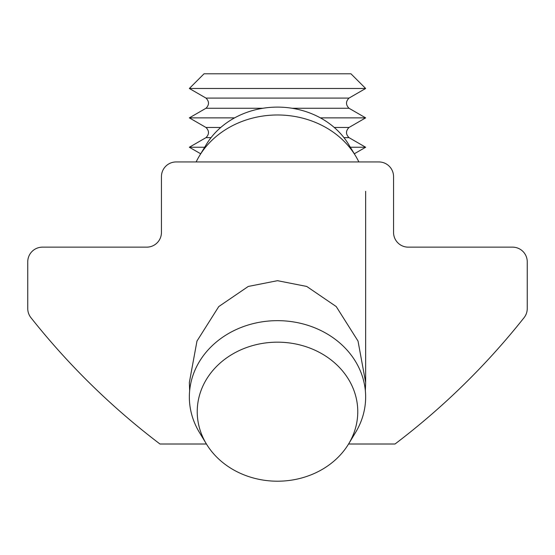 <?xml version="1.0" encoding="UTF-8"?>
<svg xmlns="http://www.w3.org/2000/svg" width="555" height="555" viewBox="0 0 555 555"><rect width="100%" height="100%" fill="white"/><g stroke="black" fill="none" stroke-linecap="round" stroke-linejoin="round"><path stroke-width="0.83" d="M358.856 161.942A88.148 76.34 180 0 0 355.582 155.893A88.148 76.34 180 0 0 277.5 114.982A88.148 76.34 180 0 0 199.418 155.893A88.148 76.34 180 0 0 196.144 161.942M206.398 443.951L199.418 432.428A88.148 76.34 -0 0 1 189.352 396.998A88.148 76.34 -0 0 1 277.5 320.658A88.148 76.34 -0 0 1 365.648 396.998A88.148 76.34 -0 0 1 355.582 432.428L348.602 443.951A80.274 69.521 -0 0 1 277.5 481.206A80.274 69.521 -0 0 1 206.398 443.951A80.274 69.521 -0 0 1 277.5 342.171A80.274 69.521 -0 0 1 348.602 443.951M355.582 155.893L348.602 144.369A80.274 69.521 180 0 0 277.5 107.108A80.274 69.521 180 0 0 206.398 144.369L199.418 155.893M354.312 153.791L365.648 147.248L350.351 147.248M204.649 147.248L189.352 147.248L200.688 153.791M211.039 137.647L205.981 137.647L189.352 147.248M343.961 137.647L349.019 137.647L365.648 147.248M334.256 127.47L349.019 127.47L365.648 117.868L320.388 117.868M234.612 117.868L189.352 117.868L205.981 127.47L220.744 127.47M262.945 108.267L205.981 108.267L189.352 117.868M292.055 108.267L349.019 108.267L365.648 117.868M349.019 98.082L365.648 88.481L189.352 88.481L205.981 98.082L349.019 98.082C345.675 101.475 345.675 104.867 349.019 108.267M365.648 88.481L350.954 73.794L204.046 73.794L189.352 88.481M189.644 390.769L189.352 382.471L196.976 341.061L218.767 306.568L248.265 286.449L277.5 280.684L306.735 286.449L336.233 306.568L358.024 341.061L365.648 382.471L365.356 390.769M348.568 444.007L395.028 444.007A719.87 719.87 0 0 0 524.073 317.668A14.694 14.694 0 0 0 527.25 308.538L527.25 261.842A14.694 14.694 0 0 0 512.556 247.148L408.251 247.148A14.694 14.694 0 0 1 393.557 232.455L393.557 176.629A14.694 14.694 0 0 0 378.871 161.942L176.129 161.942A14.694 14.694 0 0 0 161.443 176.629L161.443 232.455A14.694 14.694 0 0 1 146.749 247.148L42.444 247.148A14.694 14.694 0 0 0 27.75 261.842L27.75 308.538A14.694 14.694 0 0 0 30.927 317.668A719.87 719.87 0 0 0 159.972 444.007L206.432 444.007M365.648 191.322L365.648 382.471M349.019 137.647C345.675 134.255 345.675 130.862 349.019 127.47M205.981 127.47C209.325 130.862 209.325 134.255 205.981 137.647M205.981 98.082C209.325 101.475 209.325 104.867 205.981 108.267"/></g></svg>
